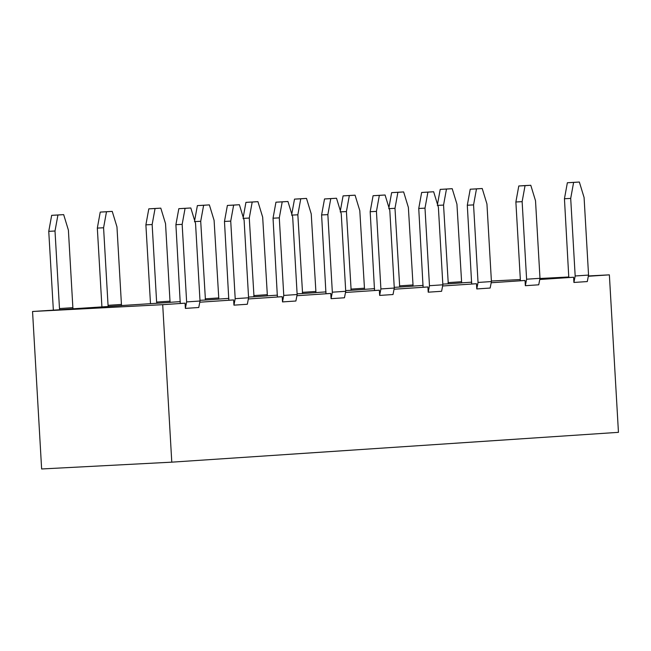 <?xml version="1.0" encoding="UTF-8"?>
<svg xmlns="http://www.w3.org/2000/svg" width="651" height="651" viewBox="0 0 651 651"><rect width="100%" height="100%" fill="white"/><g stroke="black" fill="none" stroke-linecap="round" stroke-linejoin="round"><path stroke-width="0.98" d="M41.631 468.972L32.55 311.487L162.701 304.676L171.783 462.161L41.631 468.972M588.577 276.244L609.369 274.852L618.45 432.337L171.783 462.161M609.369 274.852L588.577 275.943M568.893 276.976L539.996 278.49M515.877 201.989L518.79 185.983L524.527 185.6L530.785 185.275L535.521 200.768L539.988 278.319L538.735 284.804L525.349 285.699L526.602 279.214L522.135 201.655L515.877 201.989L520.344 279.539L491.391 281.029M121.436 304.432L121.688 305.604L108.302 306.499L108.05 305.327L121.436 304.432L116.96 226.874L112.232 211.38L106.495 211.762L103.582 227.769L97.324 228.094L101.914 306.857M108.05 305.327L103.582 227.769M97.324 228.094L100.238 212.096L112.232 211.38M170.001 301.185L170.253 302.365L156.875 303.26L156.622 302.08L170.001 301.185L165.533 223.635L160.797 208.141L155.06 208.523L152.147 224.53L145.889 224.855L150.487 303.618M145.889 224.855L148.802 208.849L160.797 208.141M156.622 302.08L152.147 224.53M155.06 208.523L148.802 208.849M194.649 220.543L197.375 205.61L209.37 204.894L203.633 205.277L200.711 221.283L194.454 221.609M209.37 204.894L214.098 220.388L218.826 299.118L205.439 300.013L200.711 221.283M203.633 205.277L197.375 205.61M243.222 217.296L245.94 202.363L257.934 201.655L252.197 202.038L249.284 218.044L243.026 218.37M257.934 201.655L262.67 217.149L267.39 295.88L254.004 296.775L249.284 218.044M252.197 202.038L245.94 202.363M291.786 214.057L294.512 199.125L306.499 198.409L300.762 198.799L297.849 214.797L291.591 215.123M306.499 198.409L311.235 213.902L315.955 292.641L302.577 293.528L297.849 214.797M300.762 198.799L294.512 199.125M340.351 210.81L343.077 195.878L355.072 195.17L349.335 195.552L346.413 211.559L340.164 211.884M355.072 195.17L359.8 210.664L364.527 289.394L351.141 290.289L346.413 211.559M349.335 195.552L343.077 195.878M388.924 207.571L391.642 192.639L403.636 191.931L397.899 192.314L394.986 208.312L388.728 208.645M403.636 191.931L408.372 207.417L413.092 286.155L399.706 287.042L394.986 208.312M397.899 192.314L391.642 192.639M437.488 204.333L440.214 189.392L452.201 188.684L446.472 189.067L443.551 205.073L437.293 205.399M452.201 188.684L456.937 204.178L461.665 282.908L448.279 283.803L443.551 205.073M446.472 189.067L440.214 189.392M575.175 275.975L570.699 198.417L564.441 198.742L568.795 277.497L573.612 277.245L573.913 282.453L575.175 275.975L588.553 275.08L587.3 281.566L573.913 282.453M564.441 198.742L567.363 182.744L579.349 182.028L584.085 197.522L588.553 275.08M579.349 182.028L573.612 182.41L570.699 198.417M573.612 182.41L567.363 182.744M530.785 185.275L525.048 185.657L522.135 201.655M520.344 279.539L520.23 280.736L525.048 280.483L525.349 285.699M525.048 185.657L518.79 185.983M478.037 282.453L473.562 204.902L467.304 205.228L471.666 283.982L476.475 283.73L476.776 288.938L478.037 282.453L491.424 281.566L490.162 288.043L476.776 288.938M467.304 205.228L470.225 189.221L482.22 188.513L486.948 204.007L491.424 281.566M482.22 188.513L476.483 188.896L473.562 204.902M476.483 188.896L470.225 189.221M429.473 285.699L424.997 208.141L418.739 208.475L423.093 287.221L427.91 286.969L428.212 292.185L429.473 285.699L442.851 284.804L441.598 291.29L428.212 292.185M418.739 208.475L421.653 192.468L433.647 191.76L438.383 207.254L442.851 284.804M433.647 191.76L427.91 192.143L424.997 208.141M427.91 192.143L421.653 192.468M380.9 288.938L376.433 211.388L370.175 211.713L374.528 290.468L379.346 290.216L379.647 295.424L380.9 288.938L394.286 288.051L393.025 294.529L379.647 295.424M370.175 211.713L373.088 195.707L385.083 194.999L389.811 210.493L394.286 288.051M385.083 194.999L379.346 195.381L376.433 211.388M379.346 195.381L373.088 195.707M332.335 292.185L327.86 214.627L321.602 214.952L325.964 293.707L330.773 293.455L331.074 298.671L332.335 292.185L345.722 291.29L344.46 297.776L331.074 298.671M321.602 214.952L324.524 198.954L336.518 198.246L341.246 213.731L345.722 291.29M336.518 198.246L330.781 198.628L327.86 214.627M330.781 198.628L324.524 198.954M283.763 295.424L279.295 217.873L273.038 218.199L277.391 296.946L282.209 296.693L282.51 301.909L283.763 295.424L297.149 294.529L295.896 301.014L282.51 301.909M273.038 218.199L275.951 202.192L287.945 201.484L292.681 216.978L297.149 294.529M287.945 201.484L282.209 201.867L279.295 217.873M282.209 201.867L275.951 202.192M235.198 298.671L230.731 221.112L224.473 221.438L228.826 300.192L233.644 299.94L233.945 305.156L235.198 298.671L248.584 297.776L247.323 304.261L233.945 305.156M224.473 221.438L227.386 205.439L239.381 204.723L244.109 220.217L248.584 297.776M239.381 204.723L233.644 205.114L230.731 221.112M233.644 205.114L227.386 205.439M186.634 301.909L182.158 224.359L175.9 224.685L180.262 303.431L185.071 303.179L185.372 308.395L186.634 301.909L200.02 301.014L198.758 307.5L185.372 308.395M175.9 224.685L178.822 208.678L190.816 207.97L195.544 223.464L200.02 301.014M190.816 207.97L185.079 208.353L182.158 224.359M185.079 208.353L178.822 208.678M72.871 307.671L73.124 308.851L59.737 309.746L59.485 308.566L72.871 307.671L68.396 230.12L63.668 214.627L57.931 215.009L55.009 231.007L48.752 231.341L53.349 310.096M48.752 231.341L51.673 215.335L63.668 214.627M59.485 308.566L55.009 231.007M57.931 215.009L51.673 215.335M106.495 211.762L100.238 212.096M156.875 303.26L121.664 305.539M205.439 300.013L199.979 300.314M254.004 296.775L248.544 297.068M302.577 293.528L297.108 293.829M351.141 290.289L345.681 290.582M399.706 287.042L394.246 287.343M448.279 283.803L442.81 284.096M59.737 309.746L32.55 311.487M108.302 306.499L73.099 308.777M180.335 301.625L170.228 302.3M228.908 298.378L218.801 299.053M277.472 295.139L267.366 295.814M326.045 291.892L315.93 292.568M374.61 288.653L364.503 289.329M423.174 285.407L413.068 286.082M471.747 282.168L461.632 282.843M540.005 279.482L573.612 277.245M491.44 282.729L525.048 280.483M442.875 285.968L476.475 283.73M394.303 289.215L427.91 286.969M345.738 292.454L379.346 290.216M297.173 295.7L330.773 293.455M248.601 298.939L282.209 296.693M200.036 302.186L233.644 299.94M162.701 304.676L185.071 303.179M205.187 298.842L218.573 297.946M253.752 295.595L267.138 294.7M302.324 292.356L315.702 291.461M350.889 289.109L364.275 288.214M399.454 285.87L412.84 284.975M448.026 282.624L461.413 281.737M539.988 278.319L526.602 279.214"/></g></svg>
